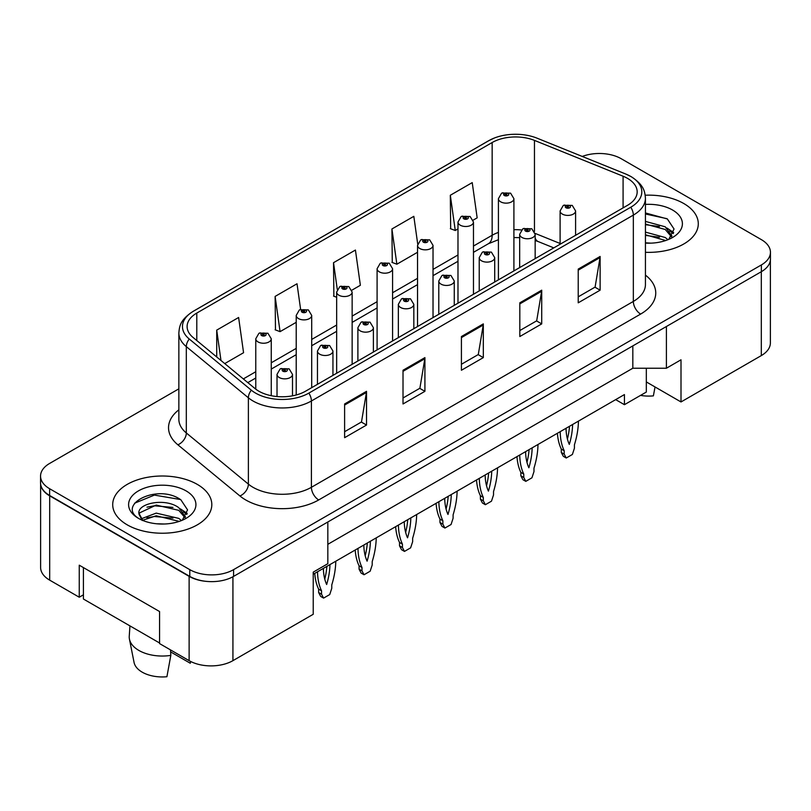<?xml version="1.0" encoding="UTF-8"?>
<svg xmlns="http://www.w3.org/2000/svg" width="811" height="811" viewBox="0 0 811 811"><rect width="100%" height="100%" fill="white"/><g stroke="black" fill="none" stroke-linecap="round" stroke-linejoin="round"><path stroke-width="1.22" d="M646.326 368.235L646.326 381.93L681.007 401.952L761.306 355.593A30.97 17.883 0 0 0 770.379 342.941L770.379 260.26M40.621 484.055L40.621 567.507A30.97 17.883 0 0 0 49.694 580.149L79.255 597.22L79.255 565.186L159.564 611.545L159.564 643.579L189.125 660.651A30.97 17.883 0 0 0 232.929 660.651L313.228 614.282L313.228 572.14L327.826 563.706L327.826 521.98M79.255 597.22L83.421 594.818M313.228 574.249L624.429 394.572L624.429 404.689L615.671 399.63M327.826 544.323L632.823 368.235L632.823 345.891M632.823 368.235L666.409 368.235L666.409 326.509M40.773 484.998A30.97 17.883 0 0 0 49.694 495.856L189.125 576.357A30.97 17.883 0 0 0 207.93 581.497M666.409 368.235L681.007 359.8L681.007 401.952M646.326 381.93L646.326 392.048L624.429 404.689M683.774 203.52A49.552 28.608 0 0 0 645.211 195.218A49.552 28.608 0 0 1 683.774 203.52A49.552 28.608 0 0 1 698.291 223.755A49.552 28.608 0 0 0 683.774 203.52M197.306 484.39A49.552 28.608 0 0 0 143.294 478.186A49.552 28.608 0 0 0 112.709 504.614A49.552 28.608 0 0 0 127.226 524.849A49.552 28.608 0 0 0 181.228 531.053A49.552 28.608 0 0 0 211.813 504.614A49.552 28.608 0 0 0 197.306 484.39A49.552 28.608 0 0 0 143.294 478.186A49.552 28.608 0 0 0 112.709 504.614A49.552 28.608 0 0 0 127.226 524.849A49.552 28.608 0 0 0 181.228 531.053A49.552 28.608 0 0 0 211.813 504.614A49.552 28.608 0 0 0 197.306 484.39M627.491 178.359A33.038 19.069 180 0 1 637.172 191.852A33.038 19.069 180 0 1 627.491 205.335L305.565 391.196A33.038 19.069 180 0 1 255.141 388.651L193.089 337.488A33.038 19.069 180 0 1 187.108 326.549A33.038 19.069 180 0 1 196.789 313.066L492.155 142.533A33.038 19.069 180 0 1 534.459 140.394L623.081 176.22A33.038 19.069 180 0 1 627.491 178.359M630.776 176.463A37.681 21.755 0 0 0 625.747 174.03L537.125 138.205A37.681 21.755 0 0 0 536.71 138.032A37.681 21.755 0 0 0 494.325 138.032A37.681 21.755 0 0 0 488.871 140.638L193.505 311.171A37.681 21.755 0 0 0 189.277 339.028L251.339 390.192A37.681 21.755 0 0 0 308.849 393.102L630.776 207.231A37.681 21.755 0 0 0 630.776 176.463M178.856 388.834L49.623 463.446A30.97 17.883 0 0 0 40.55 476.087L40.55 482.829A30.97 17.883 0 0 0 49.623 495.47L189.784 576.398A30.97 17.883 0 0 0 233.588 576.398L761.377 271.675A30.97 17.883 0 0 0 770.45 259.033L770.45 252.292A30.97 17.883 0 0 0 761.377 239.64L621.216 158.723A30.97 17.883 0 0 0 582.257 156.442M344.614 403.969L344.614 437.687L366.521 425.045L366.521 391.328L344.614 403.969M344.614 431.705L361.483 421.973L366.43 392.453A8.262 4.765 -120 0 0 366.521 391.328M361.341 422.055L366.521 425.045M403.016 370.252L403.016 403.969L424.913 391.328L424.913 357.61L403.016 370.252M403.016 397.988L419.885 388.256L424.832 358.736A8.262 4.765 -120 0 0 424.913 357.61M419.733 388.337L424.913 391.328M578.223 269.1L578.223 302.817L600.12 290.176L600.12 256.458L578.223 269.1M578.223 296.836L595.092 287.104L600.028 257.584A8.262 4.765 -120 0 0 600.12 256.458M594.939 287.185L600.12 290.176M519.821 302.817L519.821 336.535L541.718 323.893L541.718 290.176L519.821 302.817M519.821 330.553L536.689 320.821L541.626 291.301A8.262 4.765 -120 0 0 541.718 290.176M536.537 320.903L541.718 323.893M461.418 336.535L461.418 370.252L483.315 357.61L483.315 323.893L461.418 336.535M461.418 364.271L478.287 354.539L483.234 325.018A8.262 4.765 -120 0 0 483.315 323.893M478.135 354.62L483.315 357.61M645.434 252.302A49.552 28.608 0 0 0 698.291 223.755A49.552 28.608 0 0 1 645.434 252.302M40.55 476.087A30.97 17.883 0 0 0 49.623 488.729L189.784 569.646A30.97 17.883 0 0 0 233.588 569.646L761.377 264.933A30.97 17.883 0 0 0 770.45 252.292M224.738 363.592L243.564 352.714L238.616 317.486L216.719 330.128L216.719 356.972M417.706 243.989L413.823 216.334L391.926 228.976L392.271 262.49M473.168 220.156L477.162 217.845L472.225 182.617L450.318 195.258L450.673 228.773M300.617 309.386L297.019 283.769L275.122 296.41L275.476 329.925M351.842 290.206L360.368 285.279L355.421 250.052L333.524 262.693L333.879 296.208M336.656 297.252L333.524 296.076M333.524 262.693L337.275 289.415M391.926 228.976L396.863 264.214L417.543 252.272M396.863 264.214L391.926 262.358M450.318 195.258L455.265 230.496L457.982 228.925M455.265 230.496L450.318 228.641M275.122 296.41L280.069 331.648L296.218 322.322M280.069 331.648L275.122 329.793M216.719 330.128L220.977 360.49M575.597 235.302L575.597 210.941A7.745 4.471 180 0 1 570.812 215.067A7.745 4.471 180 0 1 562.378 214.104A7.745 4.471 180 0 1 560.107 210.941L563.199 205.568A5.16 3.112 57.8 0 1 565.946 205.72A2.585 1.49 0 0 0 566.027 207.778A2.585 1.49 0 0 0 569.677 207.778A2.585 1.49 0 0 0 569.677 205.67A2.585 1.49 0 0 0 566.108 205.629L567.153 206.288A1.034 0.598 180 0 1 568.247 207.271A1.034 0.598 180 0 1 567.122 207.15L567.153 206.288M566.108 205.629A5.16 2.849 -117.9 0 0 563.696 205.274A5.16 2.849 -117.9 0 0 563.473 205.426M567.092 207.129L567.092 206.318L565.946 205.72M567.122 207.15A1.034 0.598 180 0 1 567.092 206.318M560.198 431.665A68.651 39.638 120 0 0 564.203 450.723L564.203 454.13L566.25 458.012L572.384 454.464L574.421 448.23L574.421 444.823A68.651 39.638 120 0 0 578.436 421.132M566.037 428.289A60.399 34.873 120 0 0 569.312 444.418A60.399 34.873 120 0 0 572.586 424.508M557.41 433.267A68.651 39.638 120 0 0 561.283 449.041L561.283 452.447L563.331 456.319L566.25 458.012M567.416 439.015A60.399 34.873 120 0 0 569.515 426.282M564.203 450.723L561.283 449.041M564.203 454.13L561.283 452.447M513.91 270.915L513.91 198.675A7.745 4.471 180 0 1 509.136 202.801A7.745 4.471 180 0 1 500.691 201.838A7.745 4.471 180 0 1 498.42 198.675L501.512 193.302A5.16 3.112 57.8 0 1 504.27 193.454A2.585 1.49 0 0 0 504.341 195.512A2.585 1.49 0 0 0 507.99 195.512A2.585 1.49 0 0 0 507.99 193.403A2.585 1.49 0 0 0 504.422 193.363L505.466 194.022A1.034 0.598 180 0 1 506.561 195.015A1.034 0.598 180 0 1 505.435 194.883L505.466 194.022M504.422 193.363A5.16 2.849 -117.9 0 0 502.009 193.018A5.16 2.849 -117.9 0 0 501.786 193.16M505.405 194.863L504.27 193.454M505.435 194.883A1.034 0.598 180 0 1 505.405 194.062M535.159 258.648L535.159 234.288A7.745 4.471 180 0 1 530.374 238.424A7.745 4.471 180 0 1 521.939 237.451A7.745 4.471 180 0 1 519.669 234.288L522.76 228.915A5.16 3.112 57.8 0 1 525.508 229.067A2.585 1.49 0 0 0 525.589 231.125A2.585 1.49 0 0 0 529.238 231.125A2.585 1.49 0 0 0 529.238 229.016A2.585 1.49 0 0 0 525.67 228.976L526.714 229.635A1.034 0.598 180 0 1 527.809 230.628A1.034 0.598 180 0 1 526.653 229.675L525.508 229.067M526.714 230.517L526.714 229.635M525.67 228.976A5.16 2.849 -117.9 0 0 523.257 228.631A5.16 2.849 -117.9 0 0 523.024 228.773M526.653 230.476L526.653 229.675M519.75 455.012A68.651 39.638 120 0 0 523.764 474.07L523.764 477.476L525.802 481.359L531.935 477.811L533.983 471.576L533.983 468.17A68.651 39.638 120 0 0 537.987 444.479M525.599 451.636A60.399 34.873 120 0 0 528.873 467.765A60.399 34.873 120 0 0 532.148 447.854M516.972 456.613A68.651 39.638 120 0 0 520.844 472.387L520.844 475.793L522.882 479.676L525.802 481.359M526.978 462.361A60.399 34.873 120 0 0 529.076 449.629M523.764 474.07L520.844 472.387M523.764 477.476L520.844 475.793M494.71 281.995L494.71 257.634A7.745 4.471 180 0 1 489.935 261.771A7.745 4.471 180 0 1 481.491 260.797A7.745 4.471 180 0 1 479.23 257.634L482.312 252.262A5.16 3.112 57.8 0 1 485.069 252.414A2.585 1.49 0 0 0 485.14 254.482A2.585 1.49 0 0 0 488.79 254.482A2.585 1.49 0 0 0 488.79 252.373A2.585 1.49 0 0 0 485.221 252.322L486.276 252.981A1.034 0.598 180 0 1 487.36 253.975A1.034 0.598 180 0 1 486.205 253.022L485.069 252.414M486.276 253.863L486.276 252.981M485.221 252.322A5.16 2.849 -117.9 0 0 482.809 251.978A5.16 2.849 -117.9 0 0 482.586 252.12M486.205 253.823L486.205 253.022M479.311 478.358A68.651 39.638 120 0 0 483.315 497.427L483.315 500.823L485.363 504.706L491.496 501.168L493.534 494.923L493.534 491.527A68.651 39.638 120 0 0 497.548 467.825M485.15 474.982A60.399 34.873 120 0 0 488.425 491.121A60.399 34.873 120 0 0 491.709 471.201M476.523 479.97A68.651 39.638 120 0 0 480.396 495.734L480.396 499.14L482.444 503.023L485.363 504.706M486.529 485.718A60.399 34.873 120 0 0 488.627 472.975M483.315 497.427L480.396 495.734M483.315 500.823L480.396 499.14M454.272 305.341L454.272 280.991A7.745 4.471 180 0 1 449.487 285.117A7.745 4.471 180 0 1 441.052 284.144A7.745 4.471 180 0 1 438.781 280.991L441.873 275.618A5.16 3.112 57.8 0 1 444.621 275.77A2.585 1.49 0 0 0 444.702 277.828A2.585 1.49 0 0 0 448.351 277.828A2.585 1.49 0 0 0 448.351 275.72A2.585 1.49 0 0 0 444.783 275.679L445.827 276.338A1.034 0.598 180 0 1 446.922 277.321A1.034 0.598 180 0 1 445.766 276.369L444.621 275.77M445.827 277.21L445.827 276.338M444.783 275.679A5.16 2.849 -117.9 0 0 442.37 275.324A5.16 2.849 -117.9 0 0 442.137 275.476M445.766 277.18L445.766 276.369M438.873 501.705A68.651 39.638 120 0 0 442.877 520.774L442.877 524.18L444.915 528.052L451.058 524.514L453.096 518.28L453.096 514.873A68.651 39.638 120 0 0 457.1 491.182M444.712 498.339A60.399 34.873 120 0 0 447.986 514.468A60.399 34.873 120 0 0 451.261 494.548M436.085 503.317A68.651 39.638 120 0 0 439.957 519.091L439.957 522.487L441.995 526.369L444.915 528.052M446.091 509.065A60.399 34.873 120 0 0 448.189 496.332M442.877 520.774L439.957 519.091M442.877 524.18L439.957 522.487M413.823 328.698L413.823 304.338A7.745 4.471 180 0 1 409.048 308.464A7.745 4.471 180 0 1 400.614 307.501A7.745 4.471 180 0 1 398.343 304.338L401.425 298.965A5.16 3.112 57.8 0 1 404.182 299.117A2.585 1.49 0 0 0 404.263 301.175A2.585 1.49 0 0 0 407.913 301.175A2.585 1.49 0 0 0 407.913 299.066A2.585 1.49 0 0 0 404.344 299.026L405.388 299.685A1.034 0.598 180 0 1 406.483 300.668A1.034 0.598 180 0 1 405.358 300.546L405.328 299.715L404.182 299.117M405.388 300.567L405.388 299.685M404.344 299.026A5.16 2.849 -117.9 0 0 401.921 298.671A5.16 2.849 -117.9 0 0 401.698 298.823M405.358 300.546A1.034 0.598 180 0 1 405.328 299.715M398.424 525.062A68.651 39.638 120 0 0 402.438 544.12L402.438 547.526L404.476 551.409L410.609 547.861L412.657 541.626L412.657 538.22A68.651 39.638 120 0 0 416.661 514.529M404.263 521.686A60.399 34.873 120 0 0 407.548 537.815A60.399 34.873 120 0 0 410.822 517.905M395.646 526.663A68.651 39.638 120 0 0 399.519 542.437L399.519 545.844L401.557 549.716L404.476 551.409M405.642 532.411A60.399 34.873 120 0 0 407.74 519.679M402.438 544.12L399.519 542.437M402.438 547.526L399.519 545.844M645.434 242.813L650.969 243.148M645.434 232.108L665.243 237.511L667.97 239.701M645.434 234.784L665.73 240.532M645.434 221.403L665.243 226.806L671.944 236.072M645.434 224.079L665.243 229.483L671.417 236.761M645.434 243.097A33.667 19.434 0 0 0 672.542 237.491A33.667 19.434 0 0 0 672.542 210.008A33.667 19.434 0 0 0 645.434 204.413M668.781 239.367L674.042 229.016L667.372 218.97L645.434 212.948M645.434 213.982L666.916 218.666M645.434 224.688L659.465 226.533M669.643 230.882L673.312 233.578M645.434 235.393L659.465 237.238M666.845 227.992L673.667 232.554M640.538 395.393A28.395 16.392 0 0 0 653.382 395.869L655.045 386.969M129.953 625.889L129.253 636.209A33.038 19.069 0 0 0 129.436 639.129L134.058 662.425A28.395 16.392 0 0 0 142.189 672.157A28.395 16.392 0 0 0 166.914 676.729L170.817 655.389L170.513 649.905M129.436 639.129A33.038 19.069 0 0 0 138.904 650.452A33.038 19.069 0 0 0 170.817 655.389M156.624 523.774L164.491 524.007M141.185 518.837L156.219 513.11L178.765 518.381L181.492 520.571M142.574 520.287L156.219 515.786L179.261 521.392M138.924 513.181L142.787 520.469M138.965 513.839C136.562 503.489 164.978 497.366 178.765 507.676L185.466 516.931M139.066 514.559L139.715 512.816L156.219 505.081L178.765 510.352L184.938 517.631M182.303 520.236L187.564 509.886L180.894 499.829C157.314 482.859 115.284 505.212 139.543 518.939L139.654 519.02M186.064 490.878A33.667 19.434 0 0 0 138.458 490.878A33.667 19.434 0 0 0 138.458 518.361A33.667 19.434 0 0 0 186.064 518.361A33.667 19.434 0 0 0 186.064 490.878M170.624 651.902L190.271 663.246A28.395 16.392 0 0 0 190.463 662.425L190.656 661.472M190.605 661.452L190.271 663.246M142.229 520.48L139.016 514.265M134.626 503.195L154.384 495.095L180.437 499.525M146.963 507.149L154.384 505.8L172.986 507.402M183.164 511.741L186.834 514.438M146.963 517.854L154.384 516.506L172.986 518.107M180.366 508.862L187.189 513.424M159.564 642.991L83.421 599.025L83.421 567.588M473.472 294.261L473.472 222.021A7.745 4.471 180 0 1 468.687 226.157A7.745 4.471 180 0 1 460.253 225.184A7.745 4.471 180 0 1 457.982 222.021L461.074 216.649A5.16 3.112 57.8 0 1 463.821 216.801A2.585 1.49 0 0 0 463.902 218.869A2.585 1.49 0 0 0 467.552 218.869A2.585 1.49 0 0 0 467.552 216.76A2.585 1.49 0 0 0 463.983 216.709L465.027 217.368A1.034 0.598 180 0 1 466.122 218.362A1.034 0.598 180 0 1 464.967 217.409L463.821 216.801M465.027 218.25L465.027 217.368M463.983 216.709A5.16 2.849 -117.9 0 0 461.571 216.365A5.16 2.849 -117.9 0 0 461.337 216.507M464.967 218.21L464.967 217.409M433.023 317.608L433.023 245.378A7.745 4.471 180 0 1 428.249 249.504A7.745 4.471 180 0 1 419.804 248.531A7.745 4.471 180 0 1 417.543 245.378L420.625 239.995A5.16 3.112 57.8 0 1 423.383 240.157A2.585 1.49 0 0 0 423.454 242.215A2.585 1.49 0 0 0 427.113 242.215A2.585 1.49 0 0 0 427.113 240.107A2.585 1.49 0 0 0 423.535 240.056L424.589 240.715A1.034 0.598 180 0 1 425.674 241.708A1.034 0.598 180 0 1 424.518 240.755L423.383 240.157M424.589 241.597L424.589 240.715M423.535 240.056A5.16 2.849 -117.9 0 0 421.122 239.711A5.16 2.849 -117.9 0 0 420.899 239.863M424.518 241.566L424.518 240.755M392.585 340.955L392.585 268.725A7.745 4.471 180 0 1 387.8 272.851A7.745 4.471 180 0 1 379.366 271.888A7.745 4.471 180 0 1 377.095 268.725L380.187 263.352A5.16 3.112 57.8 0 1 382.934 263.504A2.585 1.49 0 0 0 383.015 265.562A2.585 1.49 0 0 0 386.665 265.562A2.585 1.49 0 0 0 386.665 263.453A2.585 1.49 0 0 0 383.096 263.413L384.14 264.072A1.034 0.598 180 0 1 385.235 265.055A1.034 0.598 180 0 1 384.079 264.102L382.934 263.504M384.14 264.944L384.14 264.072M383.096 263.413A5.16 2.849 -117.9 0 0 380.683 263.058A5.16 2.849 -117.9 0 0 380.46 263.21M384.079 264.913L384.079 264.102M373.384 352.045L373.384 327.685A7.745 4.471 180 0 1 368.61 331.821A7.745 4.471 180 0 1 360.165 330.847A7.745 4.471 180 0 1 357.894 327.685L360.986 322.312A5.16 3.112 57.8 0 1 363.744 322.464A2.585 1.49 0 0 0 363.815 324.522A2.585 1.49 0 0 0 367.464 324.522A2.585 1.49 0 0 0 367.464 322.413A2.585 1.49 0 0 0 363.896 322.373L364.94 323.031A1.034 0.598 180 0 1 366.035 324.025A1.034 0.598 180 0 1 364.909 323.893L363.744 322.464M364.94 323.913L364.94 323.031M363.896 322.373A5.16 2.849 -117.9 0 0 361.483 322.028A5.16 2.849 -117.9 0 0 361.26 322.17M364.909 323.893A1.034 0.598 180 0 1 364.879 323.072M357.986 548.408A68.651 39.638 120 0 0 361.99 567.467L361.99 570.873L364.038 574.756L370.171 571.208L372.208 564.973L372.208 561.567A68.651 39.638 120 0 0 376.223 537.875M363.825 545.033A60.399 34.873 120 0 0 367.099 561.161A60.399 34.873 120 0 0 370.384 541.251M355.198 550.01A68.651 39.638 120 0 0 359.07 565.784L359.07 569.19L361.118 573.073L364.038 574.756M365.203 555.758A60.399 34.873 120 0 0 367.302 543.025M361.99 567.467L359.07 565.784M361.99 570.873L359.07 569.19M332.946 375.392L332.946 351.031A7.745 4.471 180 0 1 328.161 355.167A7.745 4.471 180 0 1 319.727 354.194A7.745 4.471 180 0 1 317.456 351.031L320.548 345.658A5.16 3.112 57.8 0 1 323.295 345.81A2.585 1.49 0 0 0 323.376 347.878A2.585 1.49 0 0 0 327.026 347.878A2.585 1.49 0 0 0 327.026 345.77A2.585 1.49 0 0 0 323.457 345.719L324.501 346.378A1.034 0.598 180 0 1 325.596 347.372A1.034 0.598 180 0 1 324.441 346.419L323.295 345.81M324.501 347.26L324.501 346.378M323.457 345.719A5.16 2.849 -117.9 0 0 321.044 345.374A5.16 2.849 -117.9 0 0 320.811 345.516M324.441 347.22L324.441 346.419M317.537 571.755A68.651 39.638 120 0 0 321.551 590.824L321.551 594.22L323.589 598.102L329.722 594.564L331.77 588.32L331.77 584.924A68.651 39.638 120 0 0 335.774 561.222M323.386 568.379A60.399 34.873 120 0 0 326.661 584.518A60.399 34.873 120 0 0 329.935 564.598M314.759 573.367A68.651 39.638 120 0 0 318.632 589.131L318.632 592.537L320.669 596.42L323.589 598.102M324.765 579.115A60.399 34.873 120 0 0 326.863 566.372M321.551 590.824L318.632 589.131M321.551 594.22L318.632 592.537M292.497 395.839L292.497 374.388A7.745 4.471 180 0 1 287.723 378.514A7.745 4.471 180 0 1 279.278 377.541A7.745 4.471 180 0 1 277.017 374.388L280.099 369.015A5.16 3.112 57.8 0 1 282.857 369.167A2.585 1.49 0 0 0 282.927 371.225A2.585 1.49 0 0 0 286.577 371.225A2.585 1.49 0 0 0 286.577 369.117A2.585 1.49 0 0 0 283.009 369.076L284.063 369.735A1.034 0.598 180 0 1 285.148 370.718A1.034 0.598 180 0 1 284.022 370.586L283.992 369.765L282.857 369.167M284.063 370.607L284.063 369.735M283.009 369.076A5.16 2.849 -117.9 0 0 280.596 368.721A5.16 2.849 -117.9 0 0 280.373 368.873M284.022 370.586A1.034 0.598 180 0 1 283.992 369.765M352.146 364.311L352.146 292.072A7.745 4.471 180 0 1 347.361 296.197A7.745 4.471 180 0 1 338.927 295.234A7.745 4.471 180 0 1 336.656 292.072L339.748 286.699A5.16 3.112 57.8 0 1 342.495 286.851A2.585 1.49 0 0 0 342.577 288.909A2.585 1.49 0 0 0 346.226 288.909A2.585 1.49 0 0 0 346.226 286.8A2.585 1.49 0 0 0 342.658 286.759L343.702 287.418A1.034 0.598 180 0 1 344.797 288.412A1.034 0.598 180 0 1 343.671 288.28L342.495 286.851M343.702 288.3L343.702 287.418M342.658 286.759A5.16 2.849 -117.9 0 0 340.245 286.415A5.16 2.849 -117.9 0 0 340.012 286.557M343.671 288.28A1.034 0.598 180 0 1 343.641 287.459M311.698 387.658L311.698 315.418A7.745 4.471 180 0 1 306.923 319.554A7.745 4.471 180 0 1 298.478 318.581A7.745 4.471 180 0 1 296.218 315.418L299.3 310.045A5.16 3.112 57.8 0 1 302.057 310.197A2.585 1.49 0 0 0 302.128 312.265A2.585 1.49 0 0 0 305.777 312.265A2.585 1.49 0 0 0 305.777 310.157A2.585 1.49 0 0 0 302.209 310.106L303.263 310.765A1.034 0.598 180 0 1 304.348 311.759A1.034 0.598 180 0 1 303.223 311.627L302.057 310.197M303.263 311.647L303.263 310.765M302.209 310.106A5.16 2.849 -117.9 0 0 299.796 309.761A5.16 2.849 -117.9 0 0 299.573 309.903M303.223 311.627A1.034 0.598 180 0 1 303.192 310.806M271.259 395.707L271.259 338.775A7.745 4.471 180 0 1 266.474 342.901A7.745 4.471 180 0 1 258.04 341.928A7.745 4.471 180 0 1 255.769 338.775L258.861 333.392A5.16 3.112 57.8 0 1 261.608 333.554A2.585 1.49 0 0 0 261.689 335.612A2.585 1.49 0 0 0 265.339 335.612A2.585 1.49 0 0 0 265.339 333.503A2.585 1.49 0 0 0 261.771 333.453L262.815 334.112A1.034 0.598 180 0 1 263.91 335.105A1.034 0.598 180 0 1 262.754 334.152L261.608 333.554M262.815 334.994L262.815 334.112M261.771 333.453A5.16 2.849 -117.9 0 0 259.358 333.108A5.16 2.849 -117.9 0 0 259.125 333.26M262.754 334.963L262.754 334.152M189.125 660.651L189.125 576.357M232.929 660.651L232.929 576.763M49.694 580.149L49.694 495.856M761.306 355.593L761.306 271.715M645.434 275.122A51.62 29.804 180 0 1 640.639 314.07L318.703 499.941A10.32 5.961 60 0 1 311.404 487.299L633.34 301.428A41.3 23.843 0 0 0 645.434 284.57L645.434 198.249A41.3 23.843 180 0 1 633.34 215.108A10.32 5.961 -120 0 0 630.776 207.231M318.703 499.941A51.62 29.804 180 0 1 245.703 499.941A51.62 29.804 180 0 1 239.914 495.957L177.862 444.793A51.62 29.804 180 0 1 178.856 409.819M253.002 487.299A41.3 23.843 0 0 0 311.404 487.299L311.404 400.979A41.3 23.843 180 0 1 248.379 397.795L186.317 346.632A41.3 23.843 180 0 1 178.856 332.956L178.856 419.277A41.3 23.843 0 0 0 186.317 432.952L248.379 484.116A41.3 23.843 0 0 0 253.002 487.299M645.434 198.249C644.816 191.102 643.873 185.03 631.201 176.666L625.768 174.03A10.32 4.836 112 0 0 625.747 174.03M494.325 138.032L488.455 140.84A10.32 5.961 60 0 1 488.871 140.638M193.505 311.171A10.32 5.961 -120 0 0 193.089 311.373C180.164 319.97 179.525 325.86 178.856 332.956M189.277 339.028A10.32 6.904 129.5 0 0 186.317 346.632L186.317 432.952A10.32 6.904 -50.5 0 1 177.862 444.793M537.166 138.215A10.32 4.836 112 0 0 537.146 138.205A10.32 4.836 112 0 0 537.125 138.205L625.768 174.03M251.339 390.192A10.32 6.904 129.5 0 0 248.379 397.795L248.379 484.116A10.32 6.904 -50.5 0 1 239.914 495.957M308.849 393.102A10.32 5.961 60 0 1 311.404 400.979L633.34 215.108L633.34 301.428A10.32 5.961 60 0 0 640.639 314.07M233.588 569.646L233.588 576.398M189.784 569.646L189.784 576.398M761.377 264.933L761.377 271.675M49.623 488.729L49.623 495.47M196.789 313.066L196.789 340.539M623.081 176.22L623.081 207.88M534.459 140.394L534.459 231.48M560.107 243.493L535.088 233.375M521.443 229.979A33.038 19.069 0 0 0 513.91 229.695M498.42 232.422A33.038 19.069 0 0 0 492.155 235.261L473.472 246.047M492.155 142.533L492.155 235.261A18.582 10.725 60 0 1 488.303 243.766L473.472 252.333M457.982 254.989L433.023 269.394M417.543 278.335L392.585 292.741M377.095 301.682L352.146 316.097M336.656 325.039L311.698 339.444M296.218 348.385L271.259 362.791M255.769 371.732L243.33 378.919M553.801 247.882L538.159 241.556A18.582 8.698 -68 0 1 535.159 237.927M461.418 337.609L483.234 325.018M519.821 303.892L541.626 291.301M578.223 270.175L600.028 257.584M403.016 371.326L424.832 358.736M344.614 405.044L366.43 392.453M488.455 140.84L193.089 311.373M538.159 241.556L535.159 240.472M519.669 237.653L513.91 237.542M498.42 239.711L488.303 243.766M457.982 261.274L433.023 275.679M417.543 284.62L392.585 299.026M377.095 307.967L352.146 322.383M336.656 331.324L311.698 345.729M296.218 354.671L271.259 369.076M255.769 378.017L247.811 382.61M575.597 210.941L572.262 205.416L563.696 205.274M560.107 244.243L560.107 210.941M513.91 198.675L510.575 193.15L502.009 193.018M498.42 279.856L498.42 198.675M535.159 234.288L531.813 228.763L523.257 228.631M519.669 267.589L519.669 234.288M494.71 257.634L491.375 252.109L482.809 251.978M479.23 290.936L479.23 257.634M454.272 280.991L450.936 275.466L442.37 275.324M438.781 314.283L438.781 280.991M413.823 304.338L410.488 298.813L401.921 298.671M398.343 337.64L398.343 304.338M473.472 222.021L470.127 216.496L461.571 216.365M457.982 303.202L457.982 222.021M433.023 245.378L429.688 239.853L421.122 239.711M417.543 326.549L417.543 245.378M392.585 268.725L389.25 263.2L380.683 263.058M377.095 349.896L377.095 268.725M373.384 327.685L370.049 322.16L361.483 322.028M357.894 360.986L357.894 327.685M332.946 351.031L329.601 345.516L321.044 345.374M317.456 384.333L317.456 351.031M292.497 374.388L289.162 368.863L280.596 368.721M277.017 396.549L277.017 374.388M352.146 292.072L348.801 286.547L340.245 286.415M336.656 373.253L336.656 292.072M311.698 315.418L308.362 309.893L299.796 309.761M296.218 394.987L296.218 315.418M271.259 338.775L267.924 333.25L259.358 333.108M255.769 389.158L255.769 338.775"/></g></svg>

